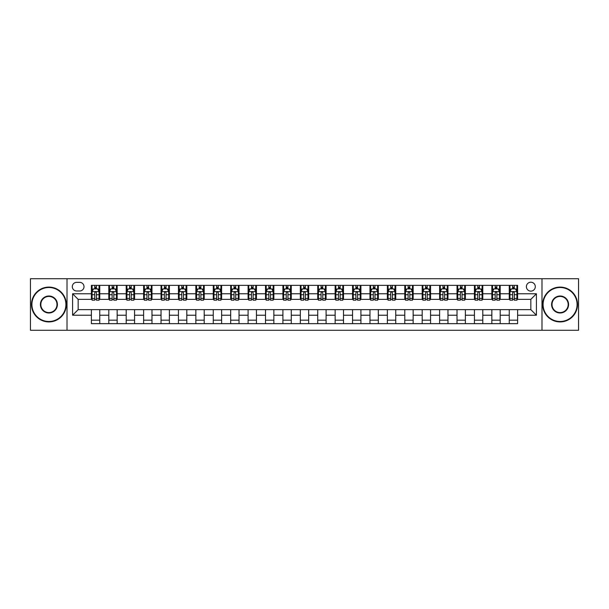 <?xml version="1.0" encoding="UTF-8"?>
<svg xmlns="http://www.w3.org/2000/svg" width="609" height="609" viewBox="0 0 609 609"><rect width="100%" height="100%" fill="white"/><g stroke="black" fill="none" stroke-linecap="round" stroke-linejoin="round"><path stroke-width="0.91" d="M530.842 282.211A4.461 4.461 0 0 0 526.389 286.672A4.461 4.461 0 0 0 530.842 291.125A4.461 4.461 0 0 0 535.303 286.672A4.461 4.461 0 0 0 530.842 282.211M541.987 330.268L578.55 330.268L578.55 278.732L541.987 278.732L541.987 330.268L67.013 330.268L67.013 278.732L30.45 278.732L30.45 330.268L67.013 330.268M76.627 290.988L79.688 290.988A4.316 4.316 0 0 0 84.004 286.672A4.316 4.316 0 0 0 79.688 282.355L76.627 282.355A4.316 4.316 0 0 0 72.304 286.672A4.316 4.316 0 0 0 76.627 290.988M541.987 278.732L67.013 278.732M91.388 315.226L72.585 315.226L72.585 293.774L91.388 293.774L91.388 299.346L78.158 299.346L78.158 309.654L91.388 309.654L91.388 323.653L517.612 323.653L517.612 309.654L530.842 309.654L530.842 299.346L517.612 299.346L517.612 293.774L536.415 293.774L536.415 315.226L517.612 315.226M517.612 293.774L517.612 285.347L91.388 285.347L91.388 293.774M509.253 285.347L509.253 299.346L509.954 299.346M512.595 299.346L514.27 299.346M516.912 299.346L517.612 299.346M509.253 299.346L499.502 299.346M491.844 285.347L491.844 299.346L492.536 299.346M495.186 299.346L496.86 299.346M491.844 299.346L482.092 299.346M474.434 285.347L474.434 299.346L475.127 299.346M477.776 299.346L479.443 299.346M474.434 299.346L464.682 299.346M457.024 285.347L457.024 299.346L457.717 299.346M460.366 299.346L462.033 299.346M457.024 299.346L447.272 299.346M439.607 285.347L439.607 299.346L440.307 299.346M442.956 299.346L444.623 299.346M439.607 299.346L429.863 299.346M422.197 285.347L422.197 299.346L422.897 299.346M425.539 299.346L427.214 299.346M422.197 299.346L412.445 299.346M404.787 285.347L404.787 299.346L405.487 299.346M408.129 299.346L409.804 299.346M404.787 299.346L395.035 299.346M387.377 285.347L387.377 299.346L388.07 299.346M390.719 299.346L392.394 299.346M387.377 299.346L377.626 299.346M369.967 285.347L369.967 299.346L370.66 299.346M373.309 299.346L374.977 299.346M369.967 299.346L360.216 299.346M352.558 285.347L352.558 299.346L353.25 299.346M355.9 299.346L357.567 299.346M352.558 299.346L342.806 299.346M335.14 285.347L335.14 299.346L335.841 299.346M338.49 299.346L340.157 299.346M335.14 299.346L325.396 299.346M317.731 285.347L317.731 299.346L318.431 299.346M321.072 299.346L322.747 299.346M317.731 299.346L307.979 299.346M300.321 285.347L300.321 299.346L301.021 299.346M303.663 299.346L305.337 299.346M300.321 299.346L290.569 299.346M282.911 285.347L282.911 299.346L283.604 299.346M286.253 299.346L287.928 299.346M282.911 299.346L273.159 299.346M265.501 285.347L265.501 299.346L266.194 299.346M268.843 299.346L270.51 299.346M265.501 299.346L255.75 299.346M248.091 285.347L248.091 299.346L248.784 299.346M251.433 299.346L253.1 299.346M248.091 299.346L238.34 299.346M230.674 285.347L230.674 299.346L231.374 299.346M234.023 299.346L235.691 299.346M230.674 299.346L220.93 299.346M213.264 285.347L213.264 299.346L213.965 299.346M216.606 299.346L218.281 299.346M213.264 299.346L203.513 299.346M195.854 285.347L195.854 299.346L196.555 299.346M199.196 299.346L200.871 299.346M195.854 299.346L186.103 299.346M178.445 285.347L178.445 299.346L179.137 299.346M181.787 299.346L183.461 299.346M178.445 299.346L168.693 299.346M161.035 285.347L161.035 299.346L161.728 299.346M164.377 299.346L166.044 299.346M161.035 299.346L151.283 299.346M143.625 285.347L143.625 299.346L144.318 299.346M146.967 299.346L148.634 299.346M143.625 299.346L133.873 299.346M126.208 285.347L126.208 299.346L126.908 299.346M129.557 299.346L131.224 299.346M126.208 299.346L116.464 299.346M108.798 285.347L108.798 299.346L109.498 299.346M112.14 299.346L113.814 299.346M108.798 299.346L99.046 299.346M91.388 299.346L92.088 299.346M94.73 299.346L96.405 299.346M91.388 309.654L99.747 309.654L99.747 323.653M517.612 309.654L99.747 309.654M99.747 285.347L99.747 299.346M91.388 288.833L92.088 288.833M94.73 288.833L96.405 288.833M99.046 288.833L99.747 288.833M91.388 320.167L99.747 320.167M108.798 309.654L108.798 323.653M117.156 285.347L117.156 299.346M108.798 288.833L109.498 288.833M112.14 288.833L113.814 288.833M116.464 288.833L117.156 288.833M117.156 309.654L117.156 323.653M108.798 320.167L117.156 320.167M126.208 309.654L126.208 323.653M134.566 309.654L134.566 323.653M126.208 320.167L134.566 320.167M134.566 285.347L134.566 299.346M126.208 288.833L126.908 288.833M129.557 288.833L131.224 288.833M133.873 288.833L134.566 288.833M143.625 309.654L143.625 323.653M151.976 309.654L151.976 323.653M143.625 320.167L151.976 320.167M151.976 285.347L151.976 299.346M143.625 288.833L144.318 288.833M146.967 288.833L148.634 288.833M151.283 288.833L151.976 288.833M161.035 309.654L161.035 323.653M169.393 309.654L169.393 323.653M161.035 320.167L169.393 320.167M169.393 285.347L169.393 299.346M161.035 288.833L161.728 288.833M164.377 288.833L166.044 288.833M168.693 288.833L169.393 288.833M178.445 309.654L178.445 323.653M186.803 309.654L186.803 323.653M178.445 320.167L186.803 320.167M186.803 285.347L186.803 299.346M178.445 288.833L179.137 288.833M181.787 288.833L183.461 288.833M186.103 288.833L186.803 288.833M195.854 309.654L195.854 323.653M204.213 309.654L204.213 323.653M195.854 320.167L204.213 320.167M204.213 285.347L204.213 299.346M195.854 288.833L196.555 288.833M199.196 288.833L200.871 288.833M203.513 288.833L204.213 288.833M213.264 309.654L213.264 323.653M221.623 309.654L221.623 323.653M213.264 320.167L221.623 320.167M221.623 285.347L221.623 299.346M213.264 288.833L213.965 288.833M216.606 288.833L218.281 288.833M220.93 288.833L221.623 288.833M230.674 309.654L230.674 323.653M239.032 309.654L239.032 323.653M230.674 320.167L239.032 320.167M239.032 285.347L239.032 299.346M230.674 288.833L231.374 288.833M234.023 288.833L235.691 288.833M238.34 288.833L239.032 288.833M248.091 309.654L248.091 323.653M256.442 309.654L256.442 323.653M248.091 320.167L256.442 320.167M256.442 285.347L256.442 299.346M248.091 288.833L248.784 288.833M251.433 288.833L253.1 288.833M255.75 288.833L256.442 288.833M265.501 309.654L265.501 323.653M273.86 309.654L273.86 323.653M265.501 320.167L273.86 320.167M273.86 285.347L273.86 299.346M265.501 288.833L266.194 288.833M268.843 288.833L270.51 288.833M273.159 288.833L273.86 288.833M282.911 309.654L282.911 323.653M291.269 309.654L291.269 323.653M282.911 320.167L291.269 320.167M291.269 285.347L291.269 299.346M282.911 288.833L283.604 288.833M286.253 288.833L287.928 288.833M290.569 288.833L291.269 288.833M300.321 309.654L300.321 323.653M308.679 309.654L308.679 323.653M300.321 320.167L308.679 320.167M308.679 285.347L308.679 299.346M300.321 288.833L301.021 288.833M303.663 288.833L305.337 288.833M307.979 288.833L308.679 288.833M317.731 309.654L317.731 323.653M326.089 309.654L326.089 323.653M317.731 320.167L326.089 320.167M326.089 285.347L326.089 299.346M317.731 288.833L318.431 288.833M321.072 288.833L322.747 288.833M325.396 288.833L326.089 288.833M335.14 309.654L335.14 323.653M343.499 309.654L343.499 323.653M335.14 320.167L343.499 320.167M343.499 285.347L343.499 299.346M335.14 288.833L335.841 288.833M338.49 288.833L340.157 288.833M342.806 288.833L343.499 288.833M352.558 309.654L352.558 323.653M360.909 309.654L360.909 323.653M352.558 320.167L360.909 320.167M360.909 285.347L360.909 299.346M352.558 288.833L353.25 288.833M355.9 288.833L357.567 288.833M360.216 288.833L360.909 288.833M369.967 309.654L369.967 323.653M378.326 309.654L378.326 323.653M369.967 320.167L378.326 320.167M378.326 285.347L378.326 299.346M369.967 288.833L370.66 288.833M373.309 288.833L374.977 288.833M377.626 288.833L378.326 288.833M387.377 309.654L387.377 323.653M395.736 309.654L395.736 323.653M387.377 320.167L395.736 320.167M395.736 285.347L395.736 299.346M387.377 288.833L388.07 288.833M390.719 288.833L392.394 288.833M395.035 288.833L395.736 288.833M404.787 309.654L404.787 323.653M413.146 309.654L413.146 323.653M404.787 320.167L413.146 320.167M413.146 285.347L413.146 299.346M404.787 288.833L405.487 288.833M408.129 288.833L409.804 288.833M412.445 288.833L413.146 288.833M422.197 309.654L422.197 323.653M430.555 309.654L430.555 323.653M422.197 320.167L430.555 320.167M430.555 285.347L430.555 299.346M422.197 288.833L422.897 288.833M425.539 288.833L427.214 288.833M429.863 288.833L430.555 288.833M439.607 309.654L439.607 323.653M447.965 309.654L447.965 323.653M439.607 320.167L447.965 320.167M447.965 285.347L447.965 299.346M439.607 288.833L440.307 288.833M442.956 288.833L444.623 288.833M447.272 288.833L447.965 288.833M457.024 309.654L457.024 323.653M465.375 309.654L465.375 323.653M457.024 320.167L465.375 320.167M465.375 285.347L465.375 299.346M457.024 288.833L457.717 288.833M460.366 288.833L462.033 288.833M464.682 288.833L465.375 288.833M474.434 309.654L474.434 323.653M482.792 309.654L482.792 323.653M474.434 320.167L482.792 320.167M482.792 285.347L482.792 299.346M474.434 288.833L475.127 288.833M477.776 288.833L479.443 288.833M482.092 288.833L482.792 288.833M491.844 309.654L491.844 323.653M500.202 309.654L500.202 323.653M491.844 320.167L500.202 320.167M500.202 285.347L500.202 299.346M491.844 288.833L492.536 288.833M495.186 288.833L496.86 288.833M499.502 288.833L500.202 288.833M509.253 309.654L509.253 323.653M509.253 320.167L517.612 320.167M509.253 288.833L509.954 288.833M512.595 288.833L514.27 288.833M516.912 288.833L517.612 288.833M78.158 299.346L72.585 293.774M78.158 309.654L72.585 315.226M536.415 293.774L530.842 299.346M536.415 315.226L530.842 309.654M96.405 287.159L94.73 287.159M99.046 298.433L96.405 298.433L96.405 300.184L99.046 300.184L99.046 291.688L97.653 288.902L93.481 288.902L92.088 291.688L92.088 300.184L94.73 300.184L94.73 298.433L92.088 298.433M92.088 291.688L92.088 285.347M99.046 291.688L99.046 285.347M94.73 288.902L94.73 285.347M96.405 285.347L96.405 288.902M96.405 298.433L96.405 292.731C95.849 291.658 95.293 291.658 94.73 292.731L94.73 298.433M113.814 287.159L112.14 287.159M116.464 298.433L113.814 298.433L113.814 300.184L116.464 300.184L116.464 291.688L115.071 288.902L110.891 288.902L109.498 291.688L109.498 300.184L112.14 300.184L112.14 298.433L109.498 298.433M109.498 291.688L109.498 285.347M116.464 291.688L116.464 285.347M112.14 288.902L112.14 285.347M113.814 285.347L113.814 288.902M113.814 298.433L113.814 292.731C113.259 291.658 112.703 291.658 112.14 292.731L112.14 298.433M131.224 287.159L129.557 287.159M133.873 298.433L131.224 298.433L131.224 300.184L133.873 300.184L133.873 291.688L132.48 288.902L128.301 288.902L126.908 291.688L126.908 300.184L129.557 300.184L129.557 298.433L126.908 298.433M126.908 291.688L126.908 285.347M133.873 291.688L133.873 285.347M129.557 288.902L129.557 285.347M131.224 285.347L131.224 288.902M131.224 298.433L131.224 292.731C130.669 291.658 130.113 291.658 129.557 292.731L129.557 298.433M148.634 287.159L146.967 287.159M151.283 298.433L148.634 298.433L148.634 300.184L151.283 300.184L151.283 291.688L149.89 288.902L145.711 288.902L144.318 291.688L144.318 300.184L146.967 300.184L146.967 298.433L144.318 298.433M144.318 291.688L144.318 285.347M151.283 291.688L151.283 285.347M146.967 288.902L146.967 285.347M148.634 285.347L148.634 288.902M148.634 298.433L148.634 292.731C148.078 291.658 147.523 291.658 146.967 292.731L146.967 298.433M166.044 287.159L164.377 287.159M168.693 298.433L166.044 298.433L166.044 300.184L168.693 300.184L168.693 291.688L167.3 288.902L163.121 288.902L161.728 291.688L161.728 300.184L164.377 300.184L164.377 298.433L161.728 298.433M161.728 291.688L161.728 285.347M168.693 291.688L168.693 285.347M164.377 288.902L164.377 285.347M166.044 285.347L166.044 288.902M166.044 298.433L166.044 292.731C165.488 291.658 164.932 291.658 164.377 292.731L164.377 298.433M48.903 287.509A16.991 16.991 0 0 0 31.912 304.5A16.991 16.991 0 0 0 48.903 321.491A16.991 16.991 0 0 0 65.901 304.5A16.991 16.991 0 0 0 48.903 287.509M48.903 321.91A17.41 17.41 0 0 1 31.493 304.5A17.41 17.41 0 0 1 48.903 287.09A17.41 17.41 0 0 1 66.32 304.5A17.41 17.41 0 0 1 48.903 321.91M48.903 296.004A8.496 8.496 0 0 1 57.406 304.5A8.496 8.496 0 0 1 48.903 312.996A8.496 8.496 0 0 1 40.407 304.5A8.496 8.496 0 0 1 48.903 296.004M48.903 312.577A8.077 8.077 0 0 0 56.987 304.5A8.077 8.077 0 0 0 48.903 296.423A8.077 8.077 0 0 0 40.826 304.5A8.077 8.077 0 0 0 48.903 312.577M560.097 287.509A16.991 16.991 0 0 0 543.099 304.5A16.991 16.991 0 0 0 560.097 321.491A16.991 16.991 0 0 0 577.088 304.5A16.991 16.991 0 0 0 560.097 287.509M560.097 321.91A17.41 17.41 0 0 1 542.68 304.5A17.41 17.41 0 0 1 560.097 287.09A17.41 17.41 0 0 1 577.507 304.5A17.41 17.41 0 0 1 560.097 321.91M560.097 296.004A8.496 8.496 0 0 1 568.593 304.5A8.496 8.496 0 0 1 560.097 312.996A8.496 8.496 0 0 1 551.594 304.5A8.496 8.496 0 0 1 560.097 296.004M560.097 312.577A8.077 8.077 0 0 0 568.174 304.5A8.077 8.077 0 0 0 560.097 296.423A8.077 8.077 0 0 0 552.013 304.5A8.077 8.077 0 0 0 560.097 312.577M183.461 287.159L181.787 287.159M186.103 298.433L183.461 298.433L183.461 300.184L186.103 300.184L186.103 291.688L184.71 288.902L180.53 288.902L179.137 291.688L179.137 300.184L181.787 300.184L181.787 298.433L179.137 298.433M179.137 291.688L179.137 285.347M186.103 291.688L186.103 285.347M181.787 288.902L181.787 285.347M183.461 285.347L183.461 288.902M183.461 298.433L183.461 292.731C182.906 291.658 182.342 291.658 181.787 292.731L181.787 298.433M200.871 287.159L199.196 287.159M203.513 298.433L200.871 298.433L200.871 300.184L203.513 300.184L203.513 291.688L202.119 288.902L197.948 288.902L196.555 291.688L196.555 300.184L199.196 300.184L199.196 298.433L196.555 298.433M196.555 291.688L196.555 285.347M203.513 291.688L203.513 285.347M199.196 288.902L199.196 285.347M200.871 285.347L200.871 288.902M200.871 298.433L200.871 292.731C200.315 291.658 199.76 291.658 199.196 292.731L199.196 298.433M218.281 287.159L216.606 287.159M220.93 298.433L218.281 298.433L218.281 300.184L220.93 300.184L220.93 291.688L219.537 288.902L215.358 288.902L213.965 291.688L213.965 300.184L216.606 300.184L216.606 298.433L213.965 298.433M213.965 291.688L213.965 285.347M220.93 291.688L220.93 285.347M216.606 288.902L216.606 285.347M218.281 285.347L218.281 288.902M218.281 298.433L218.281 292.731C217.725 291.658 217.169 291.658 216.606 292.731L216.606 298.433M235.691 287.159L234.023 287.159M238.34 298.433L235.691 298.433L235.691 300.184L238.34 300.184L238.34 291.688L236.947 288.902L232.767 288.902L231.374 291.688L231.374 300.184L234.023 300.184L234.023 298.433L231.374 298.433M231.374 291.688L231.374 285.347M238.34 291.688L238.34 285.347M234.023 288.902L234.023 285.347M235.691 285.347L235.691 288.902M235.691 298.433L235.691 292.731C235.135 291.658 234.579 291.658 234.023 292.731L234.023 298.433M253.1 287.159L251.433 287.159M255.75 298.433L253.1 298.433L253.1 300.184L255.75 300.184L255.75 291.688L254.356 288.902L250.177 288.902L248.784 291.688L248.784 300.184L251.433 300.184L251.433 298.433L248.784 298.433M248.784 291.688L248.784 285.347M255.75 291.688L255.75 285.347M251.433 288.902L251.433 285.347M253.1 285.347L253.1 288.902M253.1 298.433L253.1 292.731C252.545 291.658 251.989 291.658 251.433 292.731L251.433 298.433M270.51 287.159L268.843 287.159M273.159 298.433L270.51 298.433L270.51 300.184L273.159 300.184L273.159 291.688L271.766 288.902L267.587 288.902L266.194 291.688L266.194 300.184L268.843 300.184L268.843 298.433L266.194 298.433M266.194 291.688L266.194 285.347M273.159 291.688L273.159 285.347M268.843 288.902L268.843 285.347M270.51 285.347L270.51 288.902M270.51 298.433L270.51 292.731C269.954 291.658 269.399 291.658 268.843 292.731L268.843 298.433M287.928 287.159L286.253 287.159M290.569 298.433L287.928 298.433L287.928 300.184L290.569 300.184L290.569 291.688L289.176 288.902L284.997 288.902L283.604 291.688L283.604 300.184L286.253 300.184L286.253 298.433L283.604 298.433M283.604 291.688L283.604 285.347M290.569 291.688L290.569 285.347M286.253 288.902L286.253 285.347M287.928 285.347L287.928 288.902M287.928 298.433L287.928 292.731C287.372 291.658 286.809 291.658 286.253 292.731L286.253 298.433M305.337 287.159L303.663 287.159M307.979 298.433L305.337 298.433L305.337 300.184L307.979 300.184L307.979 291.688L306.586 288.902L302.414 288.902L301.021 291.688L301.021 300.184L303.663 300.184L303.663 298.433L301.021 298.433M301.021 291.688L301.021 285.347M307.979 291.688L307.979 285.347M303.663 288.902L303.663 285.347M305.337 285.347L305.337 288.902M305.337 298.433L305.337 292.731C304.782 291.658 304.226 291.658 303.663 292.731L303.663 298.433M322.747 287.159L321.072 287.159M325.396 298.433L322.747 298.433L322.747 300.184L325.396 300.184L325.396 291.688L324.003 288.902L319.824 288.902L318.431 291.688L318.431 300.184L321.072 300.184L321.072 298.433L318.431 298.433M318.431 291.688L318.431 285.347M325.396 291.688L325.396 285.347M321.072 288.902L321.072 285.347M322.747 285.347L322.747 288.902M322.747 298.433L322.747 292.731C322.191 291.658 321.636 291.658 321.072 292.731L321.072 298.433M340.157 287.159L338.49 287.159M342.806 298.433L340.157 298.433L340.157 300.184L342.806 300.184L342.806 291.688L341.413 288.902L337.234 288.902L335.841 291.688L335.841 300.184L338.49 300.184L338.49 298.433L335.841 298.433M335.841 291.688L335.841 285.347M342.806 291.688L342.806 285.347M338.49 288.902L338.49 285.347M340.157 285.347L340.157 288.902M340.157 298.433L340.157 292.731C339.601 291.658 339.046 291.658 338.49 292.731L338.49 298.433M357.567 287.159L355.9 287.159M360.216 298.433L357.567 298.433L357.567 300.184L360.216 300.184L360.216 291.688L358.823 288.902L354.644 288.902L353.25 291.688L353.25 300.184L355.9 300.184L355.9 298.433L353.25 298.433M353.25 291.688L353.25 285.347M360.216 291.688L360.216 285.347M355.9 288.902L355.9 285.347M357.567 285.347L357.567 288.902M357.567 298.433L357.567 292.731C357.011 291.658 356.455 291.658 355.9 292.731L355.9 298.433M374.977 287.159L373.309 287.159M377.626 298.433L374.977 298.433L374.977 300.184L377.626 300.184L377.626 291.688L376.233 288.902L372.053 288.902L370.66 291.688L370.66 300.184L373.309 300.184L373.309 298.433L370.66 298.433M370.66 291.688L370.66 285.347M377.626 291.688L377.626 285.347M373.309 288.902L373.309 285.347M374.977 285.347L374.977 288.902M374.977 298.433L374.977 292.731C374.421 291.658 373.865 291.658 373.309 292.731L373.309 298.433M392.394 287.159L390.719 287.159M395.035 298.433L392.394 298.433L392.394 300.184L395.035 300.184L395.035 291.688L393.642 288.902L389.463 288.902L388.07 291.688L388.07 300.184L390.719 300.184L390.719 298.433L388.07 298.433M388.07 291.688L388.07 285.347M395.035 291.688L395.035 285.347M390.719 288.902L390.719 285.347M392.394 285.347L392.394 288.902M392.394 298.433L392.394 292.731C391.838 291.658 391.275 291.658 390.719 292.731L390.719 298.433M409.804 287.159L408.129 287.159M412.445 298.433L409.804 298.433L409.804 300.184L412.445 300.184L412.445 291.688L411.052 288.902L406.881 288.902L405.487 291.688L405.487 300.184L408.129 300.184L408.129 298.433L405.487 298.433M405.487 291.688L405.487 285.347M412.445 291.688L412.445 285.347M408.129 288.902L408.129 285.347M409.804 285.347L409.804 288.902M409.804 298.433L409.804 292.731C409.248 291.658 408.692 291.658 408.129 292.731L408.129 298.433M427.214 287.159L425.539 287.159M429.863 298.433L427.214 298.433L427.214 300.184L429.863 300.184L429.863 291.688L428.47 288.902L424.29 288.902L422.897 291.688L422.897 300.184L425.539 300.184L425.539 298.433L422.897 298.433M422.897 291.688L422.897 285.347M429.863 291.688L429.863 285.347M425.539 288.902L425.539 285.347M427.214 285.347L427.214 288.902M427.214 298.433L427.214 292.731C426.658 291.658 426.102 291.658 425.539 292.731L425.539 298.433M444.623 287.159L442.956 287.159M447.272 298.433L444.623 298.433L444.623 300.184L447.272 300.184L447.272 291.688L445.879 288.902L441.7 288.902L440.307 291.688L440.307 300.184L442.956 300.184L442.956 298.433L440.307 298.433M440.307 291.688L440.307 285.347M447.272 291.688L447.272 285.347M442.956 288.902L442.956 285.347M444.623 285.347L444.623 288.902M444.623 298.433L444.623 292.731C444.068 291.658 443.512 291.658 442.956 292.731L442.956 298.433M462.033 287.159L460.366 287.159M464.682 298.433L462.033 298.433L462.033 300.184L464.682 300.184L464.682 291.688L463.289 288.902L459.11 288.902L457.717 291.688L457.717 300.184L460.366 300.184L460.366 298.433L457.717 298.433M457.717 291.688L457.717 285.347M464.682 291.688L464.682 285.347M460.366 288.902L460.366 285.347M462.033 285.347L462.033 288.902M462.033 298.433L462.033 292.731C461.477 291.658 460.922 291.658 460.366 292.731L460.366 298.433M479.443 287.159L477.776 287.159M482.092 298.433L479.443 298.433L479.443 300.184L482.092 300.184L482.092 291.688L480.699 288.902L476.52 288.902L475.127 291.688L475.127 300.184L477.776 300.184L477.776 298.433L475.127 298.433M475.127 291.688L475.127 285.347M482.092 291.688L482.092 285.347M477.776 288.902L477.776 285.347M479.443 285.347L479.443 288.902M479.443 298.433L479.443 292.731C478.887 291.658 478.331 291.658 477.776 292.731L477.776 298.433M496.86 287.159L495.186 287.159M499.502 298.433L496.86 298.433L496.86 300.184L499.502 300.184L499.502 291.688L498.109 288.902L493.929 288.902L492.536 291.688L492.536 300.184L495.186 300.184L495.186 298.433L492.536 298.433M492.536 291.688L492.536 285.347M499.502 291.688L499.502 285.347M495.186 288.902L495.186 285.347M496.86 285.347L496.86 288.902M496.86 298.433L496.86 292.731C496.305 291.658 495.741 291.658 495.186 292.731L495.186 298.433M514.27 287.159L512.595 287.159M516.912 298.433L514.27 298.433L514.27 300.184L516.912 300.184L516.912 291.688L515.519 288.902L511.347 288.902L509.954 291.688L509.954 300.184L512.595 300.184L512.595 298.433L509.954 298.433M509.954 291.688L509.954 285.347M516.912 291.688L516.912 285.347M512.595 288.902L512.595 285.347M514.27 285.347L514.27 288.902M514.27 298.433L514.27 292.731C513.714 291.658 513.159 291.658 512.595 292.731L512.595 298.433M108.798 315.226L99.747 315.226M108.798 293.774L99.747 293.774M126.208 293.774L117.156 293.774M126.208 315.226L117.156 315.226M143.625 293.774L134.566 293.774M143.625 315.226L134.566 315.226M161.035 293.774L151.976 293.774M161.035 315.226L151.976 315.226M178.445 293.774L169.393 293.774M178.445 315.226L169.393 315.226M195.854 293.774L186.803 293.774M195.854 315.226L186.803 315.226M213.264 293.774L204.213 293.774M213.264 315.226L204.213 315.226M230.674 293.774L221.623 293.774M230.674 315.226L221.623 315.226M248.091 293.774L239.032 293.774M248.091 315.226L239.032 315.226M265.501 293.774L256.442 293.774M265.501 315.226L256.442 315.226M282.911 293.774L273.86 293.774M282.911 315.226L273.86 315.226M300.321 293.774L291.269 293.774M300.321 315.226L291.269 315.226M317.731 293.774L308.679 293.774M317.731 315.226L308.679 315.226M335.14 293.774L326.089 293.774M335.14 315.226L326.089 315.226M352.558 293.774L343.499 293.774M352.558 315.226L343.499 315.226M369.967 293.774L360.909 293.774M369.967 315.226L360.909 315.226M387.377 293.774L378.326 293.774M387.377 315.226L378.326 315.226M404.787 293.774L395.736 293.774M404.787 315.226L395.736 315.226M422.197 293.774L413.146 293.774M422.197 315.226L413.146 315.226M439.607 293.774L430.555 293.774M439.607 315.226L430.555 315.226M457.024 293.774L447.965 293.774M457.024 315.226L447.965 315.226M474.434 293.774L465.375 293.774M474.434 315.226L465.375 315.226M491.844 293.774L482.792 293.774M491.844 315.226L482.792 315.226M509.253 293.774L500.202 293.774M509.253 315.226L500.202 315.226M99.016 291.612L92.119 291.612M92.088 289.069L93.398 289.069M97.737 289.069L99.046 289.069M94.73 294.703L92.088 294.703M99.046 294.703L96.405 294.703M96.405 288.042L94.73 288.042M116.426 291.612L109.529 291.612M109.498 289.069L110.808 289.069M115.154 289.069L116.464 289.069M112.14 294.703L109.498 294.703M116.464 294.703L113.814 294.703M113.814 288.042L112.14 288.042M133.835 291.612L126.938 291.612M126.908 289.069L128.217 289.069M132.564 289.069L133.873 289.069M129.557 294.703L126.908 294.703M133.873 294.703L131.224 294.703M131.224 288.042L129.557 288.042M151.245 291.612L144.356 291.612M144.318 289.069L145.627 289.069M149.974 289.069L151.283 289.069M146.967 294.703L144.318 294.703M151.283 294.703L148.634 294.703M148.634 288.042L146.967 288.042M168.663 291.612L161.766 291.612M161.728 289.069L163.037 289.069M167.384 289.069L168.693 289.069M164.377 294.703L161.728 294.703M168.693 294.703L166.044 294.703M166.044 288.042L164.377 288.042M186.072 291.612L179.175 291.612M179.137 289.069L180.447 289.069M184.793 289.069L186.103 289.069M181.787 294.703L179.137 294.703M186.103 294.703L183.461 294.703M183.461 288.042L181.787 288.042M203.482 291.612L196.585 291.612M196.555 289.069L197.864 289.069M202.203 289.069L203.513 289.069M199.196 294.703L196.555 294.703M203.513 294.703L200.871 294.703M200.871 288.042L199.196 288.042M220.892 291.612L213.995 291.612M213.965 289.069L215.274 289.069M219.621 289.069L220.93 289.069M216.606 294.703L213.965 294.703M220.93 294.703L218.281 294.703M218.281 288.042L216.606 288.042M238.302 291.612L231.405 291.612M231.374 289.069L232.684 289.069M237.03 289.069L238.34 289.069M234.023 294.703L231.374 294.703M238.34 294.703L235.691 294.703M235.691 288.042L234.023 288.042M255.711 291.612L248.822 291.612M248.784 289.069L250.093 289.069M254.44 289.069L255.75 289.069M251.433 294.703L248.784 294.703M255.75 294.703L253.1 294.703M253.1 288.042L251.433 288.042M273.129 291.612L266.232 291.612M266.194 289.069L267.503 289.069M271.85 289.069L273.159 289.069M268.843 294.703L266.194 294.703M273.159 294.703L270.51 294.703M270.51 288.042L268.843 288.042M290.539 291.612L283.642 291.612M283.604 289.069L284.913 289.069M289.26 289.069L290.569 289.069M286.253 294.703L283.604 294.703M290.569 294.703L287.928 294.703M287.928 288.042L286.253 288.042M307.948 291.612L301.052 291.612M301.021 289.069L302.33 289.069M306.67 289.069L307.979 289.069M303.663 294.703L301.021 294.703M307.979 294.703L305.337 294.703M305.337 288.042L303.663 288.042M325.358 291.612L318.461 291.612M318.431 289.069L319.74 289.069M324.087 289.069L325.396 289.069M321.072 294.703L318.431 294.703M325.396 294.703L322.747 294.703M322.747 288.042L321.072 288.042M342.768 291.612L335.871 291.612M335.841 289.069L337.15 289.069M341.497 289.069L342.806 289.069M338.49 294.703L335.841 294.703M342.806 294.703L340.157 294.703M340.157 288.042L338.49 288.042M360.178 291.612L353.289 291.612M353.25 289.069L354.56 289.069M358.907 289.069L360.216 289.069M355.9 294.703L353.25 294.703M360.216 294.703L357.567 294.703M357.567 288.042L355.9 288.042M377.595 291.612L370.698 291.612M370.66 289.069L371.97 289.069M376.316 289.069L377.626 289.069M373.309 294.703L370.66 294.703M377.626 294.703L374.977 294.703M374.977 288.042L373.309 288.042M395.005 291.612L388.108 291.612M388.07 289.069L389.379 289.069M393.726 289.069L395.035 289.069M390.719 294.703L388.07 294.703M395.035 294.703L392.394 294.703M392.394 288.042L390.719 288.042M412.415 291.612L405.518 291.612M405.487 289.069L406.797 289.069M411.136 289.069L412.445 289.069M408.129 294.703L405.487 294.703M412.445 294.703L409.804 294.703M409.804 288.042L408.129 288.042M429.825 291.612L422.928 291.612M422.897 289.069L424.207 289.069M428.553 289.069L429.863 289.069M425.539 294.703L422.897 294.703M429.863 294.703L427.214 294.703M427.214 288.042L425.539 288.042M447.234 291.612L440.337 291.612M440.307 289.069L441.616 289.069M445.963 289.069L447.272 289.069M442.956 294.703L440.307 294.703M447.272 294.703L444.623 294.703M444.623 288.042L442.956 288.042M464.644 291.612L457.755 291.612M457.717 289.069L459.026 289.069M463.373 289.069L464.682 289.069M460.366 294.703L457.717 294.703M464.682 294.703L462.033 294.703M462.033 288.042L460.366 288.042M482.062 291.612L475.165 291.612M475.127 289.069L476.436 289.069M480.783 289.069L482.092 289.069M477.776 294.703L475.127 294.703M482.092 294.703L479.443 294.703M479.443 288.042L477.776 288.042M499.471 291.612L492.574 291.612M492.536 289.069L493.846 289.069M498.192 289.069L499.502 289.069M495.186 294.703L492.536 294.703M499.502 294.703L496.86 294.703M496.86 288.042L495.186 288.042M516.881 291.612L509.984 291.612M509.954 289.069L511.263 289.069M515.602 289.069L516.912 289.069M512.595 294.703L509.954 294.703M516.912 294.703L514.27 294.703M514.27 288.042L512.595 288.042"/></g></svg>
